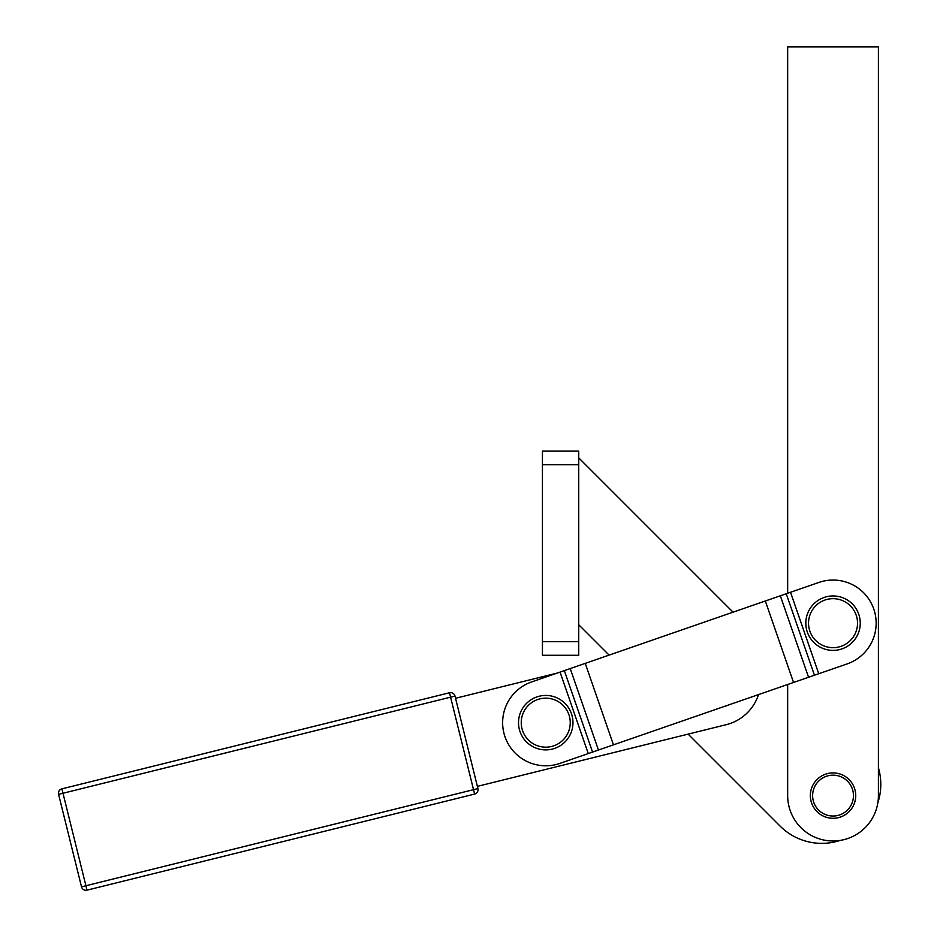 <?xml version="1.0" encoding="UTF-8"?>
<svg xmlns="http://www.w3.org/2000/svg" width="937" height="937" viewBox="0 0 937 937"><rect width="100%" height="100%" fill="white"/><g stroke="black" fill="none" stroke-linecap="round" stroke-linejoin="round"><path stroke-width="1.41" d="M58.586 794.342L62.99 793.252L61.889 788.849A4.533 4.533 0 0 0 58.586 794.342L81.507 886.835A4.533 4.533 0 0 0 87.012 890.15L85.911 885.746L81.507 886.835L85.911 885.746L87.012 890.15L474.614 794.072A4.533 4.533 0 0 0 477.929 788.567L473.525 789.668L474.614 794.072L473.525 789.668L477.929 788.567L454.995 696.074A4.533 4.533 0 0 0 449.502 692.759L450.592 697.163L454.995 696.074L450.592 697.163L473.525 789.668L85.911 885.746L62.99 793.252L450.592 697.163L449.502 692.759L61.889 788.849L62.99 793.252L58.586 794.342A4.533 4.533 0 0 1 61.889 788.849L449.502 692.759A4.533 4.533 0 0 1 454.995 696.074L477.929 788.567A4.533 4.533 0 0 1 474.614 794.072L87.012 890.15A4.533 4.533 0 0 1 81.507 886.835L58.586 794.342M473.525 789.668L450.592 697.163L62.99 793.252L85.911 885.746L473.525 789.668M455.546 698.276L557.222 673.071L455.546 698.276M477.378 786.366L726.234 724.676A45.374 45.374 0 0 0 758.49 694.61A45.374 45.374 0 0 1 726.234 724.676L688.133 734.128L780.099 826.094A58.996 58.996 0 0 0 840.266 840.407A58.996 58.996 0 0 1 780.099 826.094L688.133 734.128L726.234 724.676L581.783 760.493M588.26 753.571L560.045 672.098L570.223 668.573L564.332 670.611L592.547 752.083L564.332 670.611L560.045 672.098L588.26 753.571L598.438 750.045L570.223 668.573L765.33 600.992L585.238 663.373L613.454 744.845L585.238 663.373L570.223 668.573L598.438 750.045L613.454 744.845L793.545 682.464L765.33 600.992L780.334 595.791L765.33 600.992L793.545 682.464L808.561 677.264L780.334 595.791L790.523 592.266L786.237 593.753L814.452 675.226L818.739 673.738L790.523 592.266L818.926 582.427A43.114 43.114 0 0 1 873.776 609.05A43.114 43.114 0 0 1 847.153 663.9L818.739 673.738L847.153 663.9A43.114 43.114 0 0 0 873.776 609.05A43.114 43.114 0 0 0 818.926 582.427L790.523 592.266L818.739 673.738L559.857 763.409A43.114 43.114 0 0 1 505.008 736.775A43.114 43.114 0 0 1 531.63 681.937L557.222 673.071L531.63 681.937A43.114 43.114 0 0 0 505.008 736.775A43.114 43.114 0 0 0 559.857 763.409L588.26 753.571L559.857 763.409M724.196 706.486A27.232 27.232 0 0 0 728.611 704.952A27.232 27.232 0 0 1 724.196 706.486M843.347 645.394A24.503 24.503 0 0 1 808.631 620.985A24.503 24.503 0 0 1 847.13 603.123A24.503 24.503 0 0 1 843.347 645.394A24.503 24.503 0 0 0 847.13 603.123A24.503 24.503 0 0 0 808.631 620.985A24.503 24.503 0 0 0 843.347 645.394M844.495 647.865A27.232 27.232 0 0 0 848.699 600.898A27.232 27.232 0 0 0 805.925 620.739A27.232 27.232 0 0 0 844.495 647.865A27.232 27.232 0 0 0 848.699 600.898A27.232 27.232 0 0 0 805.925 620.739A27.232 27.232 0 0 0 844.495 647.865A27.232 27.232 0 0 1 805.925 620.739A27.232 27.232 0 0 1 848.699 600.898A27.232 27.232 0 0 1 844.495 647.865A27.232 27.232 0 0 1 805.925 620.739A27.232 27.232 0 0 1 848.699 600.898A27.232 27.232 0 0 1 844.495 647.865M563.746 739.293A24.503 24.503 0 0 1 522.342 729.946A24.503 24.503 0 0 1 551.143 698.768A24.503 24.503 0 0 1 563.746 739.293A24.503 24.503 0 0 0 551.143 698.768A24.503 24.503 0 0 0 522.342 729.946A24.503 24.503 0 0 0 563.746 739.293M565.749 741.144A27.232 27.232 0 0 0 551.741 696.109A27.232 27.232 0 0 0 519.742 730.755A27.232 27.232 0 0 0 565.749 741.144A27.232 27.232 0 0 1 519.742 730.755A27.232 27.232 0 0 1 551.741 696.109A27.232 27.232 0 0 1 565.749 741.144M853.455 795.607A20.415 20.415 0 0 1 832.115 816.01A20.415 20.415 0 0 1 812.707 793.768A20.415 20.415 0 0 1 833.965 775.204A20.415 20.415 0 0 1 853.455 795.607A20.415 20.415 0 0 0 822.827 777.921A20.415 20.415 0 0 0 822.827 813.293A20.415 20.415 0 0 0 853.455 795.607M810.493 793.03A22.687 22.687 0 0 0 810.446 793.557L810.446 793.557A22.687 22.687 0 0 0 810.458 797.774L810.458 797.774A22.687 22.687 0 0 0 810.505 798.301M816.045 810.634A22.687 22.687 0 0 1 813.55 807.226L813.293 806.769A22.687 22.687 0 0 1 811.559 802.927L811.559 802.927A22.687 22.687 0 0 0 813.293 806.769L813.55 807.226A22.687 22.687 0 0 0 816.045 810.634L816.045 810.634A22.687 22.687 0 0 0 855.024 790.008A22.687 22.687 0 0 0 822.194 775.672A22.687 22.687 0 0 0 816.396 811.032M819.969 814.148L819.969 814.148A22.687 22.687 0 0 0 823.623 816.244L823.623 816.244M837.561 817.837A22.687 22.687 0 0 0 838.076 817.732L838.076 817.732A22.687 22.687 0 0 0 842.082 816.42L842.562 816.197A22.687 22.687 0 0 0 846.205 814.077L846.638 813.773A22.687 22.687 0 0 0 849.765 810.938L850.117 810.54A22.687 22.687 0 0 0 852.588 807.132L852.588 807.132A22.687 22.687 0 0 1 850.117 810.54L849.765 810.938A22.687 22.687 0 0 1 846.638 813.773L846.205 814.077A22.687 22.687 0 0 1 842.562 816.197L842.082 816.42A22.687 22.687 0 0 0 842.562 816.197M854.685 788.79A22.687 22.687 0 0 1 855.563 792.913L855.622 793.44A22.687 22.687 0 0 1 855.633 797.656L855.586 798.183A22.687 22.687 0 0 1 854.72 802.306L854.72 802.306A22.687 22.687 0 0 0 855.586 798.183L855.633 797.656A22.687 22.687 0 0 0 855.622 793.44L855.563 792.913A22.687 22.687 0 0 0 854.685 788.79L854.685 788.79A22.687 22.687 0 0 0 854.521 788.286M852.787 784.433L852.529 783.976A22.687 22.687 0 0 0 850.035 780.58L849.683 780.181A22.687 22.687 0 0 0 846.544 777.37L846.544 777.37A22.687 22.687 0 0 1 849.683 780.181L850.035 780.58A22.687 22.687 0 0 1 852.529 783.976L852.787 784.433M842.457 774.958A22.687 22.687 0 0 0 841.965 774.747L841.965 774.747A22.687 22.687 0 0 0 837.959 773.458L837.959 773.458A22.687 22.687 0 0 0 837.432 773.341M833.239 772.92A22.687 22.687 0 0 0 832.712 772.92L832.712 772.92A22.687 22.687 0 0 0 828.519 773.365L828.003 773.482A22.687 22.687 0 0 0 823.998 774.794L823.518 775.016A22.687 22.687 0 0 0 819.863 777.124L819.863 777.124A22.687 22.687 0 0 1 823.518 775.016L823.998 774.794A22.687 22.687 0 0 0 823.518 775.016M813.492 784.082A22.687 22.687 0 0 1 815.963 780.662L815.963 780.662A22.687 22.687 0 0 0 813.492 784.082L813.492 784.082A22.687 22.687 0 0 0 813.234 784.538M823.998 774.794A22.687 22.687 0 0 1 828.003 773.482L828.519 773.365A22.687 22.687 0 0 1 832.712 772.92M810.458 797.774A22.687 22.687 0 0 1 810.446 793.557M816.314 780.275A22.687 22.687 0 0 1 819.442 777.441M837.959 773.458A22.687 22.687 0 0 1 841.965 774.747M842.082 816.42A22.687 22.687 0 0 1 838.076 817.732M818.739 673.738L847.153 663.9M560.045 672.098L531.63 681.937L560.045 672.098M780.334 595.791L808.561 677.264L814.452 675.226L786.237 593.753L780.334 595.791M878.414 795.607L878.414 767.778L878.414 795.607A45.374 45.374 0 0 1 833.04 840.981A45.374 45.374 0 0 1 787.666 795.607L787.666 684.502L787.666 795.607A45.374 45.374 0 0 0 833.04 840.981A45.374 45.374 0 0 0 878.414 795.607L878.414 46.85L878.414 795.607M787.666 593.262L787.666 46.85L787.666 593.262L787.666 46.85L878.414 46.85L787.666 46.85M787.666 684.502L787.666 795.607L787.666 684.502M790.523 592.266L818.926 582.427M833.04 818.294A22.687 22.687 0 0 1 813.386 784.257A22.687 22.687 0 0 1 852.693 784.257A22.687 22.687 0 0 1 833.04 818.294M878.414 46.85L878.414 738.883M733.039 612.177L578.738 457.877L733.039 612.177M578.738 624.733L609.109 655.104L578.738 624.733M877.84 802.833A58.996 58.996 0 0 0 878.414 767.778A58.996 58.996 0 0 1 877.84 802.833M688.133 734.128L780.099 826.094M542.441 451.072L578.738 451.072L542.441 451.072L542.441 464.682L542.441 451.072M542.441 655.279L542.441 464.682L578.738 464.682L578.738 451.072L578.738 464.682L542.441 464.682L542.441 641.669L578.738 641.669L578.738 464.682L578.738 641.669L542.441 641.669L542.441 655.279L578.738 655.279L578.738 641.669L578.738 655.279L542.441 655.279"/></g></svg>
